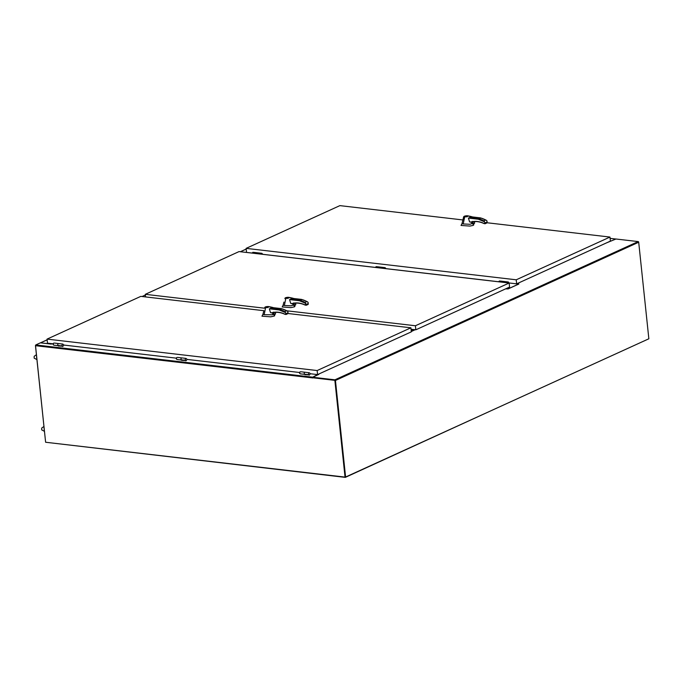 <?xml version="1.0" encoding="UTF-8"?>
<svg xmlns="http://www.w3.org/2000/svg" width="683" height="683" viewBox="0 0 683 683"><rect width="100%" height="100%" fill="white"/><g stroke="black" fill="none" stroke-linecap="round" stroke-linejoin="round"><path stroke-width="1.02" d="M45.872 442.277L345.325 477.374L496.84 408.075M335.131 380.422L345.325 477.374M35.49 345.359L45.599 442.106M47.127 339.801L40.434 342.849A0.606 0.452 65.5 0 1 40.613 342.823L50.892 344.027L51.003 343.566M51.319 343.6L51.353 343.882A0.606 0.452 65.5 0 1 51.336 344.095M345.598 477.024L335.447 380.465L638.699 242.226L648.85 338.785L345.598 477.024L335.114 380.235L312.754 377.631L334.952 380.209M638.699 242.226A0.606 0.452 -114.5 0 0 638.161 241.586L615.964 239.007L606.453 242.9M638.161 241.586L334.909 379.825A0.606 0.452 65.5 0 1 335.447 380.465M334.909 379.825L312.712 377.247L312.507 377.989L312.737 377.178L35.772 344.941L40.374 342.84L51.293 344.112L52.198 343.703M505.633 288.866L508.109 288.926L518.875 284.017L517.842 283.667M312.712 377.247L318.773 374.412M411.234 330.939L414.154 329.607L411.217 330.768M607.324 242.508L615.904 239.033M312.524 377.878L35.465 345.683L45.616 442.251L345.035 477.101L334.866 380.346L312.515 377.742M35.465 345.683L35.772 344.941M317.757 374.506L312.737 377.178M304.849 374.66L309.493 374.924M58.379 345.974L63.024 346.238M181.618 360.317L186.263 360.581M318.756 374.053L318.765 374.489M517.287 283.556L518.696 284.043L508.084 288.875L506.513 288.465M411.14 330.094L412.6 329.428M411.123 329.863L412.182 329.377M288.832 297.489L292.836 298.249C293.647 298.727 293.041 298.932 291.001 298.847L293.912 298.847M285.861 298.616L284.862 298.591L285.733 298.915L284.359 305.489L291.035 305.813L293.639 304.908M292.298 303.704L290.71 303.363L291.393 303.594L290.71 303.363L289.549 299.589L290.787 299.248C293.775 299.231 294.399 298.949 292.666 298.394M294.356 305.301L292.87 305.216L292.956 303.363M284.359 305.489L283.095 305.241L282.173 306.966L290.915 307.615L294.399 306.846L294.706 305.882L294.817 306.607M283.932 302.074L283.095 305.241M305.574 305.19L306.402 305.053L305.694 303.354L299.47 300.751L301.801 299.683M290.787 299.248L299.683 300.281A31.273 23.273 -114.5 0 1 305.036 302.398L305.864 305.002L305.096 305.07C300.657 303.03 296.413 302.569 292.35 303.696L292.128 303.525C296.26 302.381 300.563 302.842 305.053 304.908L306.044 305.25M293.886 305.019A0.794 0.589 -114.5 0 1 293.545 303.517A0.794 0.589 -114.5 0 1 293.733 303.568L293.494 303.474C292.657 304.106 292.785 304.644 293.886 305.088M293.844 304.618A0.794 0.589 65.5 0 1 293.588 303.517M288.226 297.575L288.798 297.831C288.03 298.437 287.048 298.539 285.853 298.138L288.226 297.575M288.644 297.336L287.731 297.31C285.784 297.506 284.896 297.856 285.076 298.377M293.921 298.821L293.921 298.821C294.031 298.719 294.629 298.437 288.713 297.327L285.05 298.061M282.993 305.446L282.173 306.966M295.363 304.977L293.972 305.608L293.758 303.363M295.534 304.934L295.577 303.132M293.963 303.329L293.997 305.634M293.741 298.514L301.553 299.427A31.273 23.273 65.5 0 1 306.906 301.544L308.033 302.287L308.195 303.935M305.036 302.398L306.906 301.544L308.033 302.287L308.212 303.576L306.334 304.43M288.089 297.634L286.066 298.121L288.089 297.634M467.684 215.956L471.688 216.716C472.508 217.194 471.893 217.399 469.853 217.314L472.764 217.314M464.585 217.382L463.211 223.956L469.887 224.28L472.491 223.375M471.15 222.171L469.562 221.83L470.245 222.06L469.562 221.83L468.41 218.065L469.639 217.715C472.627 217.706 473.259 217.416 471.518 216.861M472.764 223.717L473.302 223.862M471.808 221.83L471.671 223.589L472.773 223.802M463.211 223.956L461.956 223.708L461.025 225.441L469.767 226.082L472.952 225.458L473.678 225.074L473.558 224.357L473.678 225.074M464.594 217.373L463.714 217.057L461.956 223.708M484.426 223.657L485.161 223.734L484.537 221.83L478.322 219.217L480.661 218.15M483.905 223.478A27.124 20.183 65.5 0 0 471.219 222.163L470.98 221.992C475.112 220.857 479.415 221.318 483.905 223.375L484.904 223.725M472.738 223.486A0.794 0.589 -114.5 0 1 472.397 221.984A0.794 0.589 -114.5 0 1 472.585 222.035L472.747 223.554M472.696 223.085A0.794 0.589 65.5 0 1 472.44 221.992M464.713 217.083L463.714 217.057L463.902 216.537M467.078 216.041L467.65 216.298C466.882 216.904 465.9 217.006 464.705 216.605L467.078 216.041M467.505 215.811L466.583 215.777C464.636 215.973 463.748 216.332 463.928 216.852M461.845 223.913L461.025 225.441M484.537 221.83L483.888 220.865A31.273 23.273 -114.5 0 0 478.535 218.748L469.639 217.715M470.041 222.052L471.202 222.171C475.266 221.036 479.517 221.497 483.948 223.537L485.254 223.52L484.546 221.821M483.905 223.375L484.495 223.674L483.905 223.375M474.215 223.443L472.849 224.109L472.61 221.838L472.824 224.075M474.386 223.401L474.429 221.599M472.824 221.796L472.849 224.109M472.593 216.981L480.405 217.894A31.273 23.273 65.5 0 1 485.767 220.011L486.885 220.754L487.056 222.41M483.888 220.865L485.767 220.011L486.885 220.754L487.064 222.043L485.195 222.897M467.249 216.631L465.251 216.383M465.243 216.306C466.822 215.973 467.488 216.05 467.24 216.545L467.462 216.528M467.112 216.673L467.104 216.596C465.533 216.938 464.867 216.861 465.114 216.366L464.935 216.793M467.104 216.596L465.114 216.366M503.806 281.473L500.323 281.055M504.549 281.55L504.088 281.498A1.067 0.649 -83.4 0 1 504.156 281.507M384.367 268.496A1.067 0.649 -83.4 0 1 385.11 267.659L380.875 267.164A1.067 0.649 96.6 0 0 380.132 268.001A1.067 0.649 -83.4 0 1 380.918 267.164M380.747 267.164A1.067 0.649 96.6 0 0 379.868 267.975M380.576 267.13L377.084 266.712M381.319 267.207L380.849 267.155M256.893 253.658A1.067 0.649 -83.4 0 1 257.679 252.821A1.067 0.649 96.6 0 0 256.893 253.666M257.508 252.821A1.067 0.649 96.6 0 0 256.629 253.632M257.337 252.787L253.854 252.369M258.08 252.864L257.611 252.812M507.606 282.839A1.067 0.649 -83.4 0 1 508.348 281.994L504.114 281.507A1.067 0.649 96.6 0 0 503.362 282.344A1.067 0.649 -83.4 0 1 504.114 281.498L503.849 281.473A1.067 0.649 96.6 0 0 503.098 282.318M304.738 372.218L301.254 371.8M305.48 372.295L305.011 372.244M58.029 345.521A1.067 0.649 -83.4 0 1 58.61 343.566M58.439 343.566A1.067 0.649 96.6 0 0 58.14 345.658M181.268 359.864A1.067 0.649 -83.4 0 1 181.849 357.909M181.669 357.909A1.067 0.649 96.6 0 0 181.371 360.001M58.268 343.532L54.785 343.122M59.011 343.609L58.542 343.558M181.507 357.875L178.015 357.457M182.25 357.952L181.78 357.901M304.507 374.207A1.067 0.649 -83.4 0 1 305.088 372.252M304.908 372.252A1.067 0.649 96.6 0 0 304.609 374.344M268.615 306.701L272.619 307.461C273.431 307.948 272.824 308.144 270.784 308.059L273.695 308.059M265.644 307.837L264.645 307.802L265.516 308.127L264.142 314.701L272.329 314.795L273.422 314.12L273.499 312.122M272.082 312.916L270.494 312.575L271.177 312.805L270.494 312.575L269.333 308.81L270.57 308.46C273.559 308.451 274.182 308.161 272.449 307.606M274.139 314.522L273.704 314.539M272.739 312.575L272.679 314.419M264.142 314.701L262.878 314.453L261.956 316.186L270.699 316.827L274.182 316.067L274.489 315.102L274.609 315.819M263.723 311.294L262.878 314.453M285.357 314.402L286.092 314.479L285.468 312.575L279.253 309.962L281.592 308.895M273.524 307.734L281.336 308.639A31.273 23.273 65.5 0 1 286.698 310.756L287.816 311.499L287.97 313.625L286.092 314.479L284.879 314.282C280.448 312.242 276.197 311.789 272.133 312.916L271.911 312.737C276.043 311.602 280.346 312.063 284.837 314.129L285.827 314.47M273.67 314.231A0.794 0.589 -114.5 0 1 273.328 312.729A0.794 0.589 -114.5 0 1 273.516 312.788L273.277 312.686C272.44 313.318 272.568 313.856 273.678 314.3M273.627 313.83A0.794 0.589 65.5 0 1 273.371 312.737M268.009 306.795L268.581 307.043C267.813 307.649 266.831 307.751 265.636 307.359L268.009 306.795M268.436 306.556L267.514 306.53C265.567 306.718 264.68 307.077 264.859 307.598M273.704 308.033L273.704 308.033C273.815 307.931 274.412 307.657 268.496 306.547L264.833 307.282M262.776 314.658L261.956 316.186M285.468 312.575L284.82 311.61A31.273 23.273 -114.5 0 0 279.467 309.493L270.57 308.46M287.978 313.156L286.186 314.274L285.477 312.566M275.147 314.189L273.781 314.854L273.541 312.583L273.755 314.82M275.317 314.146L275.36 312.353L275.548 313.873M273.746 312.541L273.781 314.854M284.82 311.61L286.698 310.756L287.816 311.499L287.995 312.788L286.126 313.642M267.881 306.846L265.849 307.333L267.881 306.846M62.657 346.52L62.23 345.974A1.067 0.649 96.6 0 0 62.554 346.179L62.563 346.179A1.067 0.649 -83.4 0 1 62.81 344.061L58.576 343.566A1.067 0.649 96.6 0 0 58.004 345.487L58.422 346.033M309.126 375.206L308.699 374.66A1.067 0.649 96.6 0 0 309.023 374.865A1.067 0.649 -83.4 0 1 309.279 372.747L305.045 372.252A1.067 0.649 96.6 0 0 304.473 374.173L304.9 374.719M309.023 374.865A1.067 0.649 96.6 0 0 309.032 374.865L309.023 374.865C310.483 374.318 310.569 373.61 309.279 372.747M185.887 360.863L185.469 360.317A1.067 0.649 96.6 0 0 185.785 360.522A1.067 0.649 -83.4 0 1 186.041 358.404L181.806 357.909A1.067 0.649 96.6 0 0 181.234 359.83L181.661 360.376M185.785 360.522A1.067 0.649 96.6 0 0 185.793 360.522L185.785 360.522C187.244 359.975 187.33 359.267 186.041 358.404M497.011 408.007L648.551 338.922M413.428 329.522L411.192 330.546M411.166 330.316L413.019 329.479M413.121 329.488L411.175 330.376M411.14 330.034L412.498 329.411M411.055 329.249L415.827 329.804L509.578 287.065L509.151 283.018L239.059 251.583L145.308 294.322L145.581 296.926M286.903 310.808L415.401 325.757L415.827 329.804M145.308 294.322L264.432 308.187M415.401 325.757L509.151 283.018M609.97 237.061L516.22 279.799L516.647 283.846L610.397 241.108L609.97 237.061L487.158 222.769M462.946 219.952L339.878 205.626L246.128 248.364L246.554 252.411L252.001 253.043M516.647 283.846L509.287 282.984M498.47 281.729L386.057 268.65M375.232 267.386L262.818 254.307M516.22 279.799L246.128 248.364M310.219 373.738L317.578 374.591L317.151 370.545L47.059 339.109L47.477 343.156L52.932 343.788M63.75 345.052L176.163 358.131M186.988 359.395L299.402 372.474M317.578 374.591L411.328 331.853L410.901 327.806L317.151 370.545M47.059 339.109L140.809 296.371L263.869 310.697M288.089 313.514L410.901 327.806M40.613 342.823L47.136 339.852M142.166 296.533L145.385 295.065M240.416 251.745L246.204 249.107M51.84 343.66L51.353 343.882M411.294 331.503L415.187 329.727M411.26 331.221L414.675 329.667M610.115 238.393L615.742 239.05M516.826 283.761L517.492 283.838M299.47 300.751L289.549 299.589M291.393 303.594L292.204 303.687M291.189 303.585L292.35 303.696A27.124 20.183 65.5 0 1 305.053 305.011M293.741 303.372L293.972 305.608M308.229 302.928L308.187 304.405L306.368 305.207M294.339 305.147L294.142 303.303M478.322 219.217L468.41 218.065M470.245 222.06L471.057 222.154M487.081 221.394L487.039 222.88L485.22 223.683M473.191 223.614L472.995 221.77M498.453 281.78L499.615 280.978A1.067 0.649 96.6 0 0 498.863 281.823M375.223 267.437L376.376 266.635A1.067 0.649 96.6 0 0 375.633 267.48M251.984 253.094L253.145 252.292A1.067 0.649 96.6 0 0 252.394 253.137M300.298 373.849C299.009 372.986 299.094 372.278 300.546 371.731L300.546 371.731A1.067 0.649 96.6 0 0 300.298 373.849L304.49 374.335M53.829 345.163C52.54 344.3 52.625 343.592 54.068 343.045L54.068 343.045A1.067 0.649 96.6 0 0 53.829 345.163L58.021 345.649M177.059 359.506C175.779 358.643 175.855 357.935 177.307 357.388L177.307 357.388A1.067 0.649 96.6 0 0 177.059 359.506L181.26 359.992M279.253 309.962L269.333 308.81M271.177 312.805L271.988 312.899M270.972 312.797L272.133 312.916A27.124 20.183 65.5 0 1 284.837 314.223M286.151 314.428L287.97 313.625L288.013 312.148M274.122 314.368L273.926 312.515M58.004 345.487L62.23 345.974M304.473 374.173L308.699 374.66M181.234 359.83L185.469 360.317M261.128 254.153A1.067 0.649 -83.4 0 1 261.879 253.316L257.38 252.787M142.064 296.516L145.377 295.013M240.314 251.728L246.196 249.047M610.107 238.358L615.878 239.024M293.647 304.942L293.716 302.911M294.936 306.027L294.339 305.489M301.638 299.41L293.673 298.488M294.066 305.617L295.602 304.917M301.655 299.419L307.418 301.749M293.707 303.372L293.946 305.625M295.611 303.132L295.765 304.652M472.499 223.409L472.568 221.377M462.792 220.549L463.62 216.844L467.556 215.794C473.481 216.904 472.884 217.185 472.773 217.288L472.773 217.288M473.789 224.494L473.191 223.956M486.279 220.225L480.508 217.886L472.525 216.955M472.918 224.084L474.454 223.384M472.568 221.847L472.798 224.101M474.463 221.599L474.625 223.128M274.72 315.239L274.122 314.709M287.202 310.97L281.439 308.631L273.456 307.7M272.654 314.428L273.704 314.547M273.849 314.829L275.386 314.129M273.499 312.592L273.729 314.846M509.202 283.488L508.348 281.994M62.563 346.179C64.014 345.632 64.091 344.924 62.81 344.061M386.057 268.692L385.11 267.659M262.818 254.349L261.879 253.316M36.865 359.557L34.15 358.123L34.167 356.313L36.361 354.733M36.558 356.611L36.617 357.67M44.404 431.315L41.689 429.872L41.714 428.062L43.9 426.491M44.096 428.369L44.156 429.428"/></g></svg>
